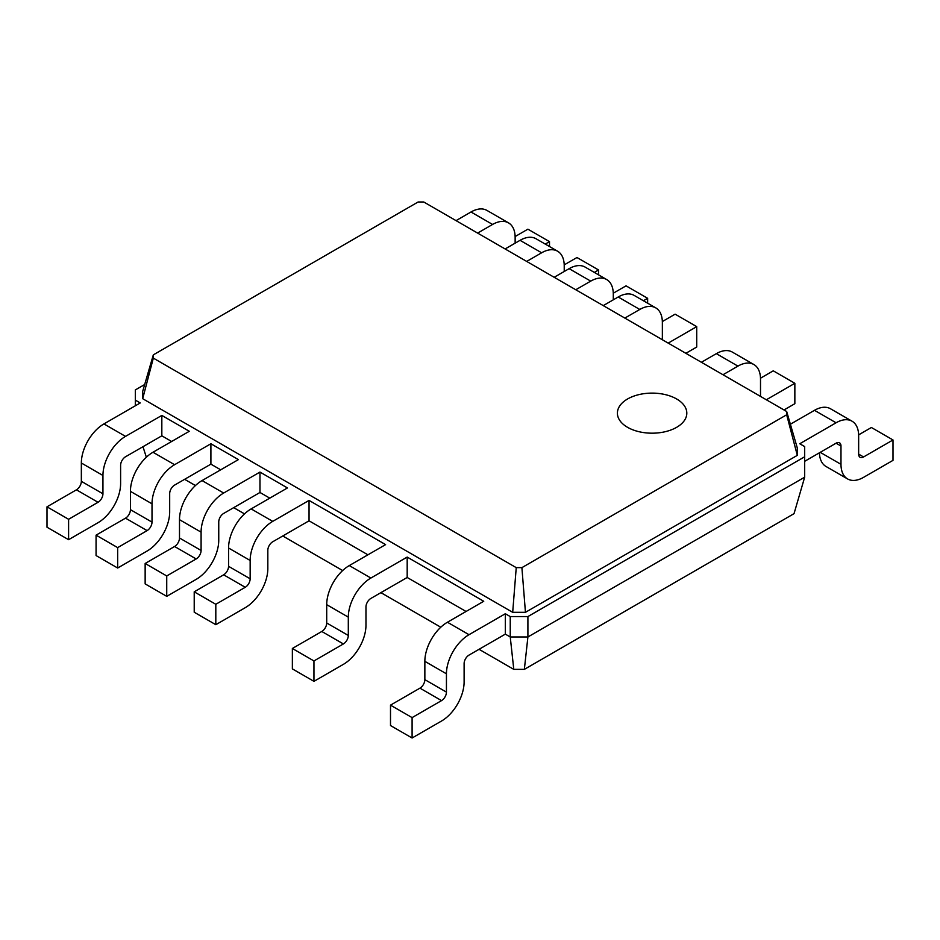 <?xml version="1.0" encoding="UTF-8"?>
<svg xmlns="http://www.w3.org/2000/svg" width="940" height="940" viewBox="0 0 940 940"><rect width="100%" height="100%" fill="white"/><g stroke="black" fill="none" stroke-linecap="round" stroke-linejoin="round"><path stroke-width="1.41" d="M804.675 477.179L804.675 456.781L527.904 616.57L527.904 636.968L804.675 477.179L794.03 513.663L524.356 669.362L527.904 636.968L510.244 636.968L505.332 634.136L505.332 613.738L510.244 616.57L510.244 636.968L513.78 669.362L479.059 649.305M440.789 627.215L380.912 592.647M342.654 570.557L282.764 535.976M244.506 513.886L233.696 507.647M195.438 485.557L184.628 479.318M146.358 457.228L142.962 446.7M524.356 669.362L513.78 669.362M171.644 441.483L161.833 435.819L161.833 415.421L189.304 431.284L152.997 452.246A31.925 18.436 -60 0 0 130.425 491.35L130.425 509.656A6.944 4.007 120 0 1 125.513 518.163L96.068 535.154L96.068 555.552L117.665 568.019L117.665 547.62L147.11 530.618A6.944 4.007 120 0 0 152.01 522.123L152.01 503.816A31.925 18.436 -60 0 1 174.582 464.713L210.901 443.751L210.901 464.149L174.582 485.111A6.944 4.007 120 0 0 169.682 493.606L169.682 511.924A31.925 18.436 -60 0 1 147.11 551.028L117.665 568.019M220.712 469.812L210.901 464.149M269.792 498.141L259.969 492.478L259.969 472.08L287.452 487.942L251.145 508.904A31.925 18.436 -60 0 0 228.561 548.008L228.561 566.327A6.944 4.007 120 0 1 223.661 574.822L194.216 591.824L194.216 612.222L215.812 624.689L215.812 604.291L245.246 587.288A6.944 4.007 120 0 0 250.158 578.782L250.158 560.475A31.925 18.436 -60 0 1 272.729 521.371L309.048 500.409L309.048 520.807L272.729 541.769A6.944 4.007 120 0 0 267.829 550.276L267.829 568.582A31.925 18.436 -60 0 1 245.246 607.686L215.812 624.689M367.928 554.812L309.048 520.807M466.076 611.47L407.185 577.477L407.185 557.079L483.736 601.271L447.428 622.233A31.925 18.436 -60 0 0 424.856 661.337L424.856 679.644A6.944 4.007 120 0 1 419.945 688.15L390.5 705.141L390.5 725.539L412.096 738.006L412.096 717.608L441.541 700.617A6.944 4.007 120 0 0 446.441 692.11L446.441 673.804A31.925 18.436 -60 0 1 469.013 634.7L505.332 613.738M527.904 616.57L510.244 616.57M804.675 461.317L836.071 443.187A6.944 4.007 -60 0 1 839.549 442.834A6.944 4.007 -60 0 1 840.983 446.018L840.983 464.325A31.925 18.436 120 0 0 847.598 478.942A31.925 18.436 120 0 0 863.555 477.356L893 460.365L893 439.967L863.555 456.957A6.944 4.007 -60 0 1 860.088 457.31A6.944 4.007 -60 0 1 858.655 454.126L858.655 435.819A31.925 18.436 120 0 0 852.039 421.202A31.925 18.436 120 0 0 836.071 422.777L799.764 443.751L804.675 446.582L804.675 456.781M786.674 411.509L797.308 447.992L797.308 455.36L525.448 612.316L512.688 612.316L142.692 398.701L153.326 358.116L153.326 354.85L418.1 201.994L423.764 201.994L786.674 411.509L786.674 414.787L521.9 567.643L516.236 567.643L153.326 358.116M505.332 634.136L469.013 655.098A6.944 4.007 120 0 0 464.113 663.605L464.113 681.911A31.925 18.436 -60 0 1 441.541 721.015L412.096 738.006M407.185 577.477L370.877 598.439A6.944 4.007 120 0 0 365.965 606.934L365.965 625.253A31.925 18.436 -60 0 1 343.394 664.345L313.948 681.347L313.948 660.949L343.394 643.947A6.944 4.007 120 0 0 348.305 635.452L348.305 617.134A31.925 18.436 -60 0 1 370.877 578.041L407.185 557.079M313.948 681.347L292.363 668.88L292.363 648.482L321.797 631.48A6.944 4.007 120 0 0 326.709 622.985L326.709 604.667A31.925 18.436 -60 0 1 349.281 565.574L385.6 544.613L309.048 500.409M259.969 492.478L223.661 513.44A6.944 4.007 120 0 0 218.75 521.947L218.75 540.253A31.925 18.436 -60 0 1 196.178 579.357L166.733 596.348L166.733 575.95L196.178 558.959A6.944 4.007 120 0 0 201.089 550.452L201.089 532.146A31.925 18.436 -60 0 1 223.661 493.042L259.969 472.08M166.733 596.348L145.148 583.893L145.148 563.483L174.582 546.493A6.944 4.007 120 0 0 179.493 537.986L179.493 519.679A31.925 18.436 -60 0 1 202.065 480.575L238.384 459.613L210.901 443.751M161.833 435.819L125.513 456.781A6.944 4.007 120 0 0 120.614 465.277L120.614 483.595A31.925 18.436 -60 0 1 98.03 522.687L68.597 539.689L68.597 519.291L98.03 502.289A6.944 4.007 120 0 0 102.942 493.794L102.942 475.476A31.925 18.436 -60 0 1 125.513 436.383L161.833 415.421M135.325 405.786L135.325 389.924L144.678 384.519M68.597 539.689L47 527.222L47 506.825L76.446 489.822A6.944 4.007 120 0 0 81.345 481.327L81.345 463.009A31.925 18.436 -60 0 1 103.929 423.916L140.236 402.954L135.325 400.123M852.039 421.202L830.443 408.736A31.925 18.436 120 0 0 814.486 410.322L790.375 424.234M797.308 455.36L786.674 414.787M525.448 612.316L521.9 567.643M512.688 612.316L516.236 567.643M142.692 398.701L142.692 391.334L153.326 354.85M549.501 246.527L549.501 241.639L527.904 229.172L515.132 236.551M515.144 243.166L515.144 237.491A31.925 18.436 120 0 0 508.54 222.886L486.944 210.419A31.925 18.436 120 0 0 470.987 211.993L456.041 220.63M549.501 241.639L545.259 244.083M508.54 222.886A31.925 18.436 120 0 0 492.572 224.46L477.626 233.085M598.569 274.868L598.569 269.98L576.972 257.513L564.2 264.88M564.223 271.495L564.223 265.832A31.925 18.436 120 0 0 557.608 251.215L536.012 238.748A31.925 18.436 120 0 0 520.055 240.323L505.109 248.959M598.569 269.98L594.339 272.424M557.608 251.215A31.925 18.436 120 0 0 541.64 252.79L526.706 261.426M647.636 303.197L647.636 298.309L626.052 285.842L613.28 293.209M613.291 299.825L613.291 294.161A31.925 18.436 120 0 0 606.676 279.544L585.091 267.078A31.925 18.436 120 0 0 569.123 268.664L554.177 277.288M647.636 298.309L643.407 300.753M606.676 279.544A31.925 18.436 120 0 0 590.72 281.13L575.774 289.755M685.848 353.311L696.716 347.036L696.716 326.638L675.12 314.171L662.348 321.551M662.359 339.74L662.359 322.49A31.925 18.436 120 0 0 655.756 307.873L634.159 295.407A31.925 18.436 120 0 0 618.203 296.993L603.257 305.618M696.716 326.638L668.187 343.112M655.756 307.873A31.925 18.436 120 0 0 639.788 309.46L624.841 318.084M783.995 409.969L794.852 403.695L794.852 383.297L773.268 370.83L760.495 378.209M760.507 396.41L760.507 379.149A31.925 18.436 120 0 0 753.892 364.544L732.307 352.077A31.925 18.436 120 0 0 716.339 353.652L701.393 362.276M794.852 383.297L766.335 399.77M753.892 364.544A31.925 18.436 120 0 0 737.935 366.118L722.989 374.743M819.41 452.81A31.925 18.436 120 0 0 826.002 466.475L847.598 478.942M893 439.967L871.404 427.5L858.631 434.868M412.096 717.608L390.5 705.141M313.948 660.949L292.363 648.482M215.812 604.291L194.216 591.824M166.733 575.95L145.148 563.483M117.665 547.62L96.068 535.154M68.597 519.291L47 506.825M814.486 410.322L836.071 422.777M469.013 634.7L447.428 622.233M836.071 443.187L840.983 446.018M470.987 211.993L492.572 224.46M520.055 240.323L541.64 252.79M569.123 268.664L590.72 281.13M618.203 296.993L639.788 309.46M716.339 353.652L737.935 366.118M627.567 398.983A34.698 20.034 180 0 1 685.624 407.96A34.698 20.034 180 0 1 643.125 432.506A34.698 20.034 180 0 1 627.567 398.983M370.877 578.041L349.281 565.574M272.729 521.371L251.145 508.904M223.661 493.042L202.065 480.575M174.582 464.713L152.997 452.246M125.513 436.383L103.929 423.916M446.441 673.804L424.856 661.337M858.655 454.126L863.555 456.957M820.221 452.34L840.983 464.325M446.441 692.11L424.856 679.644M441.541 700.617L419.945 688.15M348.305 617.134L326.709 604.667M348.305 635.452L326.709 622.985M343.394 643.947L321.797 631.48M250.158 560.475L228.561 548.008M250.158 578.782L228.561 566.327M245.246 587.288L223.661 574.822M201.089 532.146L179.493 519.679M201.089 550.452L179.493 537.986M196.178 558.959L174.582 546.493M152.01 503.816L130.425 491.35M152.01 522.123L130.425 509.656M147.11 530.618L125.513 518.163M102.942 475.476L81.345 463.009M102.942 493.794L81.345 481.327M98.03 502.289L76.446 489.822"/></g></svg>
